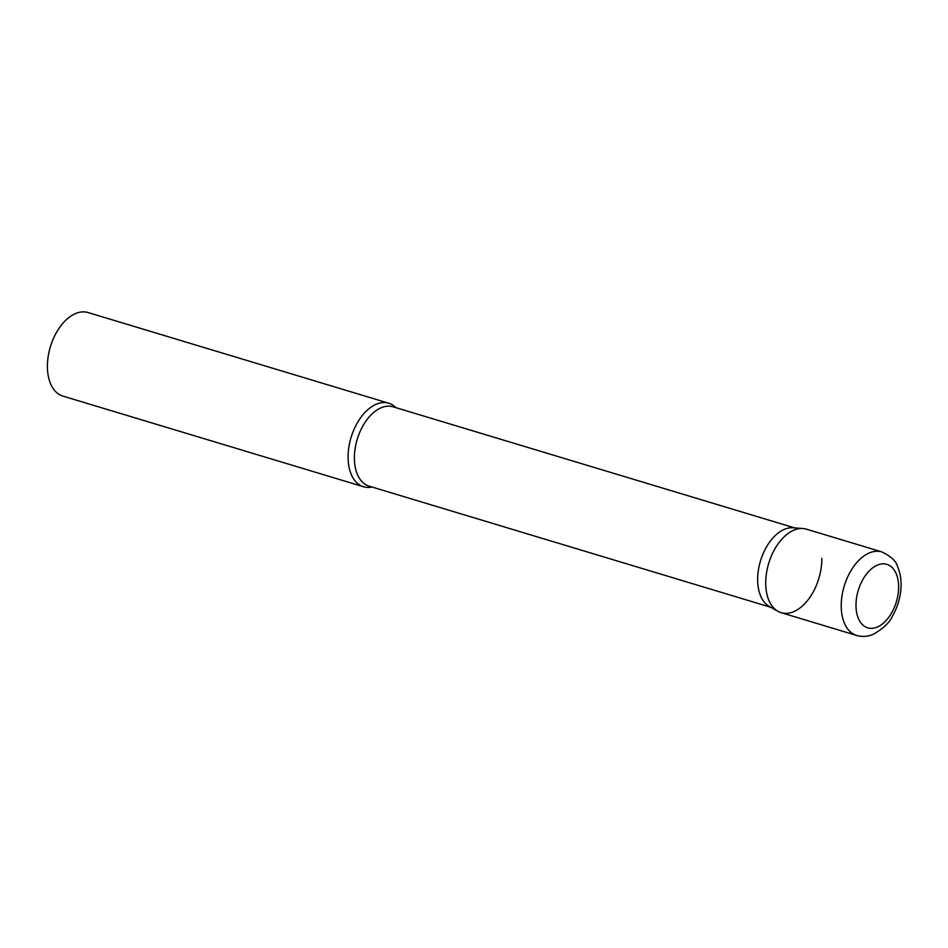 <?xml version="1.0" encoding="UTF-8"?>
<svg xmlns="http://www.w3.org/2000/svg" width="948" height="948" viewBox="0 0 948 948"><rect width="100%" height="100%" fill="white"/><g stroke="black" fill="none" stroke-linecap="round" stroke-linejoin="round"><path stroke-width="1.42" d="M881.877 551.914L806.369 529.15A43.62 26.177 106.8 0 0 793.417 530.359A43.62 26.177 106.8 0 0 766.434 573.469A43.62 26.177 106.8 0 0 781.176 612.692L856.684 635.456C862.455 637.08 868.167 636.618 873.819 634.07C883.643 628.157 889.769 622.303 892.198 616.532C896.642 608.971 899.439 600.771 900.6 591.919C901.785 582.57 900.778 574.144 897.578 566.643C896.417 561.417 891.179 556.5 881.877 551.914A43.62 26.177 106.8 0 0 868.925 553.122A43.62 26.177 106.8 0 0 841.942 596.233A43.62 26.177 106.8 0 0 856.684 635.456M777.976 611.318L769.29 606.447A41.439 24.873 -73.2 0 1 757.653 579.951A41.439 24.873 -73.2 0 1 793.014 527.775L802.944 528.522A43.62 26.177 -73.2 0 0 765.723 583.435A43.62 26.177 -73.2 0 0 777.976 611.318A43.62 26.177 -73.2 0 0 807.044 601.115A43.62 26.177 -73.2 0 0 821.821 558.408M372.007 487.023A43.62 26.177 -73.2 0 1 363.546 486.751A43.62 26.177 -73.2 0 1 348.094 457.493A43.62 26.177 -73.2 0 1 388.739 403.22A43.62 26.177 -73.2 0 1 395.932 407.664M363.546 486.751L62.852 396.086A43.62 26.177 -73.2 0 1 47.4 366.829A43.62 26.177 -73.2 0 1 88.046 312.544L388.739 403.22M877.564 626.936A33.156 19.896 106.8 0 0 898.621 586.599A33.156 19.896 106.8 0 0 877.03 565.281A33.156 19.896 106.8 0 0 855.985 605.618A33.156 19.896 106.8 0 0 877.564 626.936M770.748 607.265L369.08 486.146A41.439 24.873 -73.2 0 1 354.398 458.346A41.439 24.873 -73.2 0 1 393.005 406.787L794.685 527.906"/></g></svg>
